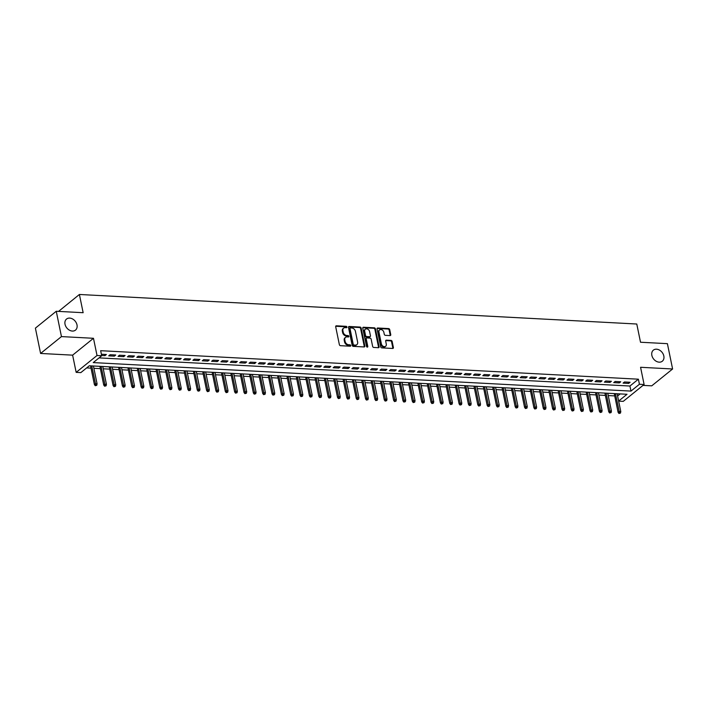 <?xml version="1.0" encoding="UTF-8"?>
<svg xmlns="http://www.w3.org/2000/svg" width="708" height="708" viewBox="0 0 708 708"><rect width="100%" height="100%" fill="white"/><g stroke="black" fill="none" stroke-linecap="round" stroke-linejoin="round"><path stroke-width="1.06" d="M346.947 327.052A0.761 0.575 51.1 0 0 346.159 326.326L336.406 325.804A1.089 0.823 51.1 0 0 335.689 326.751L339.362 344.646A1.089 0.823 51.1 0 0 340.486 345.69L350.239 346.203A0.761 0.575 51.1 0 0 349.956 344.814L348.69 344.743A3.496 2.646 51.1 0 1 345.106 341.406L344.796 339.92A3.496 2.646 51.1 0 1 345.539 337.362A3.496 2.646 51.1 0 1 347.079 336.893L348.345 336.964A0.761 0.575 51.1 0 0 348.062 335.565L346.796 335.504A3.496 2.646 51.1 0 1 343.203 332.167L342.902 330.671A3.496 2.646 51.1 0 1 343.646 328.114A3.496 2.646 51.1 0 1 345.185 327.654L346.442 327.716A0.761 0.575 51.1 0 0 346.947 327.052M346.398 327.716A0.761 0.575 51.1 0 0 345.593 326.777L335.84 326.264A1.089 0.823 51.1 0 0 335.716 326.264M350.195 346.203A0.761 0.575 51.1 0 0 349.389 345.274L348.132 345.203L348.69 344.743M348.292 336.955A0.761 0.575 51.1 0 0 347.495 336.026L346.23 335.955L346.796 335.504M651.856 355.363A7.115 5.39 51.1 0 0 656.227 361.266A7.115 5.39 51.1 0 0 662.316 361.213A7.115 5.39 51.1 0 0 663.83 356A7.115 5.39 51.1 0 0 659.467 350.097A7.115 5.39 51.1 0 0 653.369 350.15A7.115 5.39 51.1 0 0 651.856 355.363M65.03 324.264A7.115 5.39 51.1 0 0 69.393 330.158A7.115 5.39 51.1 0 0 75.49 330.114A7.115 5.39 51.1 0 0 77.004 324.892A7.115 5.39 51.1 0 0 72.632 318.998A7.115 5.39 51.1 0 0 66.543 319.043A7.115 5.39 51.1 0 0 65.03 324.264M390.028 335.583A1.089 0.823 51.1 0 0 390.745 334.636L389.719 329.618A1.089 0.823 51.1 0 0 388.595 328.574L377.762 327.999A1.089 0.823 51.1 0 0 377.045 328.946L380.718 346.84A1.089 0.823 51.1 0 0 381.842 347.885L392.674 348.451A1.089 0.823 51.1 0 0 393.391 347.513L392.144 341.442A1.089 0.823 51.1 0 0 391.02 340.406L386.382 340.159A1.089 0.823 51.1 0 0 385.674 341.106L386.285 344.106A2.92 2.212 51.1 0 1 385.665 346.247A2.92 2.212 51.1 0 1 383.17 346.274A2.92 2.212 51.1 0 1 381.373 343.849L378.957 332.07A2.92 2.212 51.1 0 1 379.577 329.928A2.92 2.212 51.1 0 1 382.081 329.91A2.92 2.212 51.1 0 1 383.869 332.326L384.276 334.291A1.089 0.823 51.1 0 0 385.391 335.335L390.028 335.583M99.058 357.885L629.934 386.028L638.386 379.187L639.43 384.258L644.103 384.506L623.244 401.365L618.642 401.117M56.259 311.272L61.454 336.592L40.595 353.451L35.4 328.131L56.259 311.272L83.146 312.706L79.402 294.475L636.775 324.016L640.519 342.238L667.405 343.663L672.6 368.983L640.572 367.284L644.103 384.506M40.595 353.451L72.623 355.151L93.483 338.291L61.454 336.592M93.483 338.291L97.023 355.505L101.695 355.752L93.244 362.593L630.97 391.09L639.43 384.258M638.386 379.187L100.66 350.69L101.695 355.752M361.169 328.105A1.089 0.823 51.1 0 0 360.045 327.061L349.212 326.485A1.089 0.823 51.1 0 0 348.495 327.432L352.168 345.327A1.089 0.823 51.1 0 0 353.292 346.371L364.124 346.938A1.089 0.823 51.1 0 0 364.841 346L361.169 328.105L360.602 328.556A1.089 0.823 51.1 0 0 359.478 327.521L348.646 326.946A1.089 0.823 51.1 0 0 348.522 326.946M363.487 327.246L374.32 327.822A1.089 0.823 51.1 0 1 375.444 328.857L379.116 346.752A1.089 0.823 51.1 0 1 378.399 347.699L373.762 347.451A1.089 0.823 51.1 0 1 372.638 346.407L371.151 339.15A1.089 0.823 51.1 0 0 370.027 338.114L366.956 337.946A1.089 0.823 51.1 0 0 366.24 338.893L367.788 346.451A0.761 0.575 51.1 0 1 366.505 346.38L362.77 328.185A1.089 0.823 51.1 0 1 363.487 327.246L362.921 327.698L373.753 328.273L374.32 327.822M643.014 385.382L651.741 385.842L672.6 368.983M101.642 355.478L104.979 355.655L106.386 354.513L101.386 354.248M115.74 355.009L110.129 354.717L108.722 355.85L114.333 356.151L115.74 355.009M125.095 355.505L119.484 355.212L118.068 356.345L123.679 356.646L125.095 355.505M134.44 356L128.829 355.708L127.422 356.841L133.033 357.142L134.44 356M143.795 356.496L138.184 356.204L136.777 357.336L142.388 357.637L143.795 356.496M153.149 356.991L147.538 356.699L146.131 357.832L151.742 358.133L153.149 356.991M162.504 357.487L156.893 357.195L155.477 358.328L161.088 358.629L162.504 357.487M171.849 357.983L166.238 357.69L164.831 358.823L170.442 359.124L171.849 357.983M181.204 358.478L175.593 358.186L174.186 359.319L179.797 359.62L181.204 358.478M190.558 358.974L184.947 358.682L183.531 359.814L189.142 360.115L190.558 358.974M199.904 359.469L194.293 359.177L192.886 360.31L198.497 360.611L199.904 359.469M209.258 359.965L203.647 359.673L202.24 360.806L207.851 361.107L209.258 359.965M218.613 360.461L213.002 360.168L211.595 361.301L217.206 361.602L218.613 360.461M227.958 360.956L222.347 360.664L220.94 361.797L226.551 362.098L227.958 360.956M237.313 361.452L231.702 361.16L230.295 362.292L235.906 362.593L237.313 361.452M246.667 361.947L241.056 361.655L239.649 362.788L245.26 363.089L246.667 361.947M256.022 362.443L250.411 362.151L248.995 363.284L254.606 363.585L256.022 362.443M265.367 362.939L259.756 362.646L258.349 363.779L263.96 364.08L265.367 362.939M274.722 363.434L269.111 363.142L267.704 364.275L273.315 364.576L274.722 363.434M284.076 363.93L278.465 363.638L277.049 364.77L282.66 365.071L284.076 363.93M293.422 364.425L287.811 364.133L286.404 365.266L292.015 365.567L293.422 364.425M302.776 364.921L297.165 364.629L295.758 365.762L301.369 366.063L302.776 364.921M312.131 365.416L306.52 365.124L305.113 366.257L310.724 366.558L312.131 365.416M321.485 365.912L315.874 365.62L314.458 366.753L320.069 367.054L321.485 365.912M330.831 366.408L325.22 366.116L323.813 367.248L329.424 367.549L330.831 366.408M340.185 366.903L334.574 366.611L333.167 367.744L338.778 368.045L340.185 366.903M349.54 367.399L343.929 367.107L342.513 368.24L348.124 368.541L349.54 367.399M358.885 367.894L353.274 367.602L351.867 368.735L357.478 369.036L358.885 367.894M368.24 368.39L362.629 368.098L361.222 369.231L366.832 369.532L368.24 368.39M377.594 368.886L371.983 368.594L370.576 369.726L376.187 370.027L377.594 368.886M386.949 369.381L381.338 369.089L379.922 370.222L385.533 370.523L386.949 369.381M396.294 369.877L390.683 369.585L389.276 370.718L394.887 371.019L396.294 369.877M405.649 370.373L400.038 370.08L398.631 371.222L404.241 371.514L405.649 370.373M415.003 370.868L409.392 370.576L407.976 371.718L413.587 372.01L415.003 370.868M424.349 371.364L418.738 371.072L417.331 372.213L422.941 372.505L424.349 371.364M433.703 371.859L428.092 371.567L426.685 372.709L432.296 373.001L433.703 371.859M443.058 372.355L437.447 372.063L436.031 373.204L441.65 373.497L443.058 372.355M452.403 372.851L446.792 372.558L445.385 373.7L450.996 373.992L452.403 372.851M461.758 373.346L456.147 373.054L454.74 374.196L460.35 374.488L461.758 373.346M471.112 373.842L465.501 373.55L464.094 374.691L469.705 374.983L471.112 373.842M480.466 374.337L474.856 374.045L473.44 375.187L479.05 375.479L480.466 374.337M489.812 374.833L484.201 374.541L482.794 375.683L488.405 375.975L489.812 374.833M499.167 375.329L493.556 375.036L492.149 376.178L497.759 376.47L499.167 375.329M508.521 375.824L502.91 375.532L501.494 376.674L507.105 376.966L508.521 375.824M517.867 376.32L512.256 376.028L510.849 377.169L516.459 377.461L517.867 376.32M527.221 376.815L521.61 376.523L520.203 377.665L525.814 377.957L527.221 376.815M536.575 377.311L530.965 377.019L529.557 378.161L535.168 378.453L536.575 377.311M545.93 377.806L540.319 377.514L538.903 378.656L544.514 378.948L545.93 377.806M555.276 378.302L549.665 378.01L548.258 379.152L553.868 379.444L555.276 378.302M564.63 378.798L559.019 378.506L557.612 379.647L563.223 379.939L564.63 378.798M573.984 379.293L568.374 379.001L566.958 380.143L572.568 380.435L573.984 379.293M583.33 379.798L577.719 379.497L576.312 380.639L581.923 380.931L583.33 379.798M592.685 380.293L587.074 379.992L585.666 381.134L591.277 381.426L592.685 380.293M602.039 380.789L596.428 380.488L595.021 381.63L600.632 381.922L602.039 380.789M611.393 381.285L605.774 380.984L604.366 382.125L609.977 382.417L611.393 381.285M620.739 381.78L615.128 381.479L613.721 382.621L619.332 382.913L620.739 381.78M623.075 383.116L628.686 383.409L630.093 382.276L624.483 381.975L623.075 383.116M86.65 367.912L91.022 368.142M93.898 368.302L100.368 368.638M103.253 368.797L109.722 369.134M112.607 369.293L119.077 369.629M121.953 369.788L128.431 370.125M131.307 370.284L137.777 370.62M140.662 370.78L147.131 371.116M150.007 371.275L156.486 371.611M159.362 371.771L165.831 372.107M168.716 372.266L175.186 372.603M178.062 372.762L184.54 373.098M187.416 373.258L193.895 373.594M196.771 373.753L203.24 374.089M206.125 374.249L212.595 374.585M215.471 374.744L221.949 375.081M224.825 375.24L231.295 375.576M234.18 375.736L240.649 376.072M243.525 376.231L250.004 376.567M252.88 376.727L259.349 377.063M262.234 377.222L268.704 377.559M271.589 377.718L278.058 378.054M280.934 378.214L287.413 378.55M290.289 378.709L296.758 379.046M299.643 379.205L306.113 379.541M308.989 379.7L315.467 380.037M318.343 380.196L324.813 380.532M327.698 380.692L334.167 381.028M337.052 381.187L343.522 381.524M346.398 381.683L352.876 382.019M355.752 382.178L362.222 382.515M365.107 382.674L371.576 383.01M374.452 383.17L380.931 383.506M383.807 383.665L390.276 384.001M393.161 384.161L399.631 384.497M402.507 384.656L408.985 384.993M411.861 385.152L418.339 385.488M421.216 385.648L427.685 385.984M430.57 386.143L437.04 386.479M439.916 386.639L446.394 386.975M449.27 387.134L455.74 387.48M458.625 387.63L465.094 387.975M467.97 388.126L474.449 388.471M477.325 388.621L483.794 388.966M486.679 389.117L493.149 389.462M496.034 389.612L502.503 389.958M505.379 390.108L511.857 390.453M514.734 390.604L521.203 390.949M524.088 391.099L530.558 391.444M533.434 391.595L539.912 391.94M542.788 392.09L549.258 392.436M552.143 392.586L558.612 392.931M561.497 393.082L567.966 393.427M570.843 393.577L577.321 393.922M580.197 394.073L586.667 394.418M589.552 394.568L596.021 394.914M598.897 395.064L605.375 395.409M608.252 395.56L614.721 395.905M617.588 396.002L620.173 393.913M79.402 294.475L58.56 311.396M618.633 401.064L627.023 394.276L89.297 365.779L80.836 372.612L76.163 372.364L97.023 355.505M72.623 355.151L76.163 372.364M629.934 386.028L630.97 391.09M104.979 355.655L104.731 354.425M114.333 356.151L114.077 354.92M123.679 356.646L123.431 355.416M133.033 357.142L132.785 355.912M142.388 357.637L142.131 356.407M151.742 358.133L151.485 356.903M161.088 358.629L160.84 357.398M170.442 359.124L170.194 357.894M179.797 359.62L179.54 358.39M189.142 360.115L188.894 358.885M198.497 360.611L198.249 359.381M207.851 361.107L207.594 359.876M217.206 361.602L216.949 360.372M226.551 362.098L226.303 360.868M235.906 362.593L235.649 361.363M245.26 363.089L245.003 361.859M254.606 363.585L254.358 362.354M263.96 364.08L263.712 362.85M273.315 364.576L273.058 363.346M282.66 365.071L282.412 363.841M292.015 365.567L291.767 364.337M301.369 366.063L301.112 364.832M310.724 366.558L310.467 365.328M320.069 367.054L319.821 365.824M329.424 367.549L329.176 366.319M338.778 368.045L338.521 366.815M348.124 368.541L347.876 367.31M357.478 369.036L357.23 367.806M366.832 369.532L366.576 368.302M376.187 370.027L375.93 368.797M385.533 370.523L385.285 369.293M394.887 371.019L394.639 369.788M404.241 371.514L403.985 370.284M413.587 372.01L413.339 370.78M422.941 372.505L422.694 371.275M432.296 373.001L432.039 371.771M441.65 373.497L441.394 372.266M450.996 373.992L450.748 372.762M460.35 374.488L460.094 373.258M469.705 374.983L469.448 373.753M479.05 375.479L478.803 374.249M488.405 375.975L488.157 374.744M497.759 376.47L497.503 375.249M507.105 376.966L506.857 375.744M516.459 377.461L516.212 376.24M525.814 377.957L525.557 376.736M535.168 378.453L534.912 377.231M544.514 378.948L544.266 377.727M553.868 379.444L553.621 378.222M563.223 379.939L562.966 378.718M572.568 380.435L572.321 379.214M581.923 380.931L581.675 379.709M591.277 381.426L591.021 380.205M600.632 381.922L600.375 380.7M609.977 382.417L609.73 381.196M619.332 382.913L619.084 381.692M628.686 383.409L628.43 382.187M343.646 328.114L343.079 328.574A3.496 2.646 51.1 0 0 342.336 331.132L342.902 330.671M346.23 335.955A3.496 2.646 51.1 0 1 342.645 332.618L342.336 331.132M345.539 337.362L344.973 337.813A3.496 2.646 51.1 0 0 344.23 340.371L344.796 339.92M348.132 345.203A3.496 2.646 51.1 0 1 344.539 341.867L344.23 340.371M364.257 346.938A1.089 0.823 51.1 0 0 364.275 346.451L360.602 328.556M350.504 327.928A0.761 0.575 51.1 0 0 350.009 328.592L353.23 344.3A0.761 0.575 51.1 0 0 354.018 345.026L355.345 345.097A3.496 2.646 51.1 0 0 356.894 344.637A3.496 2.646 51.1 0 0 357.629 342.07L355.425 331.335A3.496 2.646 51.1 0 0 351.841 327.999L350.504 327.928M349.947 328.388A0.761 0.575 51.1 0 0 349.442 329.052L350.009 328.592M356.894 344.637L356.328 345.088A3.496 2.646 51.1 0 1 354.788 345.557L353.451 345.486A0.761 0.575 51.1 0 1 352.673 344.752L349.442 329.052M378.532 347.699A1.089 0.823 51.1 0 0 378.55 347.212L374.877 329.317A1.089 0.823 51.1 0 0 373.753 328.273M366.47 338.097L365.912 338.548A1.089 0.823 51.1 0 0 365.673 339.344L367.231 346.902L367.788 346.451M369.603 331.627A2.92 2.212 51.1 0 0 367.815 329.202A2.92 2.212 51.1 0 0 365.319 329.22A2.92 2.212 51.1 0 0 364.7 331.362L365.549 335.512A1.089 0.823 51.1 0 0 366.673 336.557L369.744 336.716A1.089 0.823 51.1 0 0 370.461 335.778L369.603 331.627M365.319 329.22L364.753 329.68A2.92 2.212 51.1 0 0 364.133 331.822L364.7 331.362M370.222 336.574L369.664 337.026A1.089 0.823 51.1 0 1 369.178 337.176L366.107 337.008A1.089 0.823 51.1 0 1 364.983 335.973L364.133 331.822M379.577 329.928L379.019 330.388A2.92 2.212 51.1 0 0 378.399 332.53L378.957 332.07M385.665 346.247L385.108 346.708A2.92 2.212 51.1 0 1 382.603 346.725A2.92 2.212 51.1 0 1 380.815 344.309L378.399 332.53M392.807 348.451A1.089 0.823 51.1 0 0 392.825 347.964L391.577 341.902A1.089 0.823 51.1 0 0 390.453 340.858L385.825 340.61A1.089 0.823 51.1 0 0 385.692 340.619M390.161 335.574A1.089 0.823 51.1 0 0 390.179 335.096L389.152 330.07A1.089 0.823 51.1 0 0 388.028 329.034L377.196 328.459A1.089 0.823 51.1 0 0 377.063 328.459M95.261 385.718L96.757 385.311L95.261 385.718L94.394 384.568L95.403 383.745L97.085 383.833L93.429 366.001M95.828 385.267L91.748 365.912M94.394 384.568L90.544 365.841M97.085 383.833L96.757 385.311M104.616 386.214L106.112 385.807L104.616 386.214L103.74 385.064L104.757 384.24L106.439 384.329L102.775 366.496M105.173 385.763L101.094 366.408M103.74 385.064L99.899 366.337M106.439 384.329L106.112 385.807M113.961 386.71L115.466 386.303L113.961 386.71L113.094 385.559L114.112 384.736L115.793 384.825L112.13 366.992M114.528 386.258L110.448 366.903M113.094 385.559L109.253 366.832M115.793 384.825L115.466 386.303M123.316 387.205L124.812 386.798L123.316 387.205L122.449 386.055L123.457 385.232L125.148 385.32L121.484 367.487M123.882 386.754L119.802 367.399M122.449 386.055L118.608 367.328M125.148 385.32L124.812 386.798M132.67 387.701L134.166 387.294L132.67 387.701L131.794 386.55L132.812 385.727L134.493 385.816L130.838 367.983M133.228 387.249L129.148 367.894M131.794 386.55L127.953 367.824M134.493 385.816L134.166 387.294M142.016 388.196L143.52 387.789L142.016 388.196L141.149 387.046L142.166 386.223L143.848 386.311L140.184 368.479M142.582 387.745L138.502 368.39M141.149 387.046L137.308 368.319M143.848 386.311L143.52 387.789M151.37 388.692L152.875 388.285L151.37 388.692L150.503 387.541L151.521 386.718L153.202 386.807L149.538 368.974M151.937 388.241L147.857 368.886M150.503 387.541L146.662 368.815M153.202 386.807L152.875 388.285M160.725 389.188L162.221 388.781L160.725 389.188L159.858 388.037L160.866 387.214L162.548 387.303L158.893 369.47M161.291 388.736L157.211 369.381M159.858 388.037L156.008 369.31M162.548 387.303L162.221 388.781M170.079 389.683L171.575 389.276L170.079 389.683L169.203 388.533L170.221 387.71L171.902 387.798L168.238 369.965M170.637 389.232L166.557 369.877M169.203 388.533L165.362 369.815M171.902 387.798L171.575 389.276M179.425 390.179L180.929 389.772L179.425 390.179L178.558 389.028L179.575 388.205L181.257 388.294L177.593 370.461M179.991 389.727L175.911 370.373M178.558 389.028L174.717 370.311M181.257 388.294L180.929 389.772M188.779 390.674L190.275 390.267L188.779 390.674L187.912 389.524L188.921 388.701L190.611 388.789L186.947 370.957M189.346 390.223L185.266 370.868M187.912 389.524L184.062 370.806M190.611 388.789L190.275 390.267M198.134 391.17L199.629 390.763L198.134 391.17L197.258 390.019L198.275 389.196L199.957 389.285L196.302 371.452M198.691 390.719L194.612 371.364M197.258 390.019L193.417 371.302M199.957 389.285L199.629 390.763M207.479 391.666L208.984 391.259L207.479 391.666L206.612 390.515L207.63 389.692L209.311 389.781L205.647 371.948M208.046 391.214L203.966 371.859M206.612 390.515L202.771 371.797M209.311 389.781L208.984 391.259M216.834 392.161L218.329 391.754L216.834 392.161L215.967 391.011L216.975 390.188L218.666 390.276L215.002 372.443M217.4 391.71L213.32 372.355M215.967 391.011L212.126 372.293M218.666 390.276L218.329 391.754M226.188 392.657L227.684 392.25L226.188 392.657L225.321 391.506L226.33 390.683L228.011 390.772L224.356 372.939M226.755 392.205L222.666 372.851M225.321 391.506L221.471 372.789M228.011 390.772L227.684 392.25M235.543 393.152L237.038 392.745L235.543 393.152L234.667 392.002L235.684 391.179L237.366 391.267L233.702 373.435M236.1 392.701L232.02 373.346M234.667 392.002L230.826 373.284M237.366 391.267L237.038 392.745M244.888 393.648L246.393 393.241L244.888 393.648L244.021 392.498L245.039 391.674L246.72 391.763L243.056 373.93M245.455 393.197L241.375 373.842M244.021 392.498L240.18 373.78M246.72 391.763L246.393 393.241M254.243 394.144L255.738 393.736L254.243 394.144L253.376 392.993L254.384 392.17L256.075 392.259L252.411 374.426M254.809 393.692L250.729 374.337M253.376 392.993L249.526 374.275M256.075 392.259L255.738 393.736M263.597 394.639L265.093 394.232L263.597 394.639L262.721 393.489L263.739 392.666L265.42 392.754L261.765 374.921M264.155 394.188L260.075 374.833M262.721 393.489L258.88 374.771M265.42 392.754L265.093 394.232M272.943 395.135L274.447 394.728L272.943 395.135L272.076 393.984L273.093 393.161L274.775 393.25L271.111 375.417M273.509 394.683L269.429 375.329M272.076 393.984L268.235 375.267M274.775 393.25L274.447 394.728M282.297 395.63L283.793 395.223L282.297 395.63L281.43 394.48L282.439 393.657L284.129 393.745L280.465 375.913M282.864 395.179L278.784 375.824M281.43 394.48L277.589 375.762M284.129 393.745L283.793 395.223M291.652 396.126L293.147 395.728L291.652 396.126L290.784 394.976L291.793 394.152L293.475 394.241L289.82 376.408M292.209 395.675L288.129 376.32M290.784 394.976L286.935 376.258M293.475 394.241L293.147 395.728M300.997 396.622L302.502 396.223L300.997 396.622L300.13 395.471L301.148 394.648L302.829 394.737L299.165 376.904M301.564 396.17L297.484 376.815M300.13 395.471L296.289 376.753M302.829 394.737L302.502 396.223M310.352 397.117L311.856 396.719L310.352 397.117L309.484 395.967L310.502 395.144L312.184 395.232L308.52 377.399M310.918 396.666L306.838 377.311M309.484 395.967L305.644 377.249M312.184 395.232L311.856 396.719M319.706 397.613L321.202 397.215L319.706 397.613L318.839 396.462L319.848 395.639L321.529 395.728L317.874 377.895M320.273 397.161L316.193 377.806M318.839 396.462L314.989 377.745M321.529 395.728L321.202 397.215M329.061 398.108L330.556 397.71L329.061 398.108L328.185 396.958L329.202 396.135L330.884 396.223L327.22 378.391M329.618 397.657L325.538 378.302M328.185 396.958L324.344 378.24M330.884 396.223L330.556 397.71M338.406 398.604L339.911 398.206L338.406 398.604L337.539 397.454L338.557 396.63L340.238 396.719L336.574 378.886M338.973 398.153L334.893 378.798M337.539 397.454L333.698 378.736M340.238 396.719L339.911 398.206M347.761 399.1L349.256 398.701L347.761 399.1L346.893 397.949L347.902 397.126L349.593 397.215L345.929 379.382M348.327 398.648L344.247 379.293M346.893 397.949L343.053 379.231M349.593 397.215L349.256 398.701M357.115 399.595L358.611 399.197L357.115 399.595L356.239 398.445L357.257 397.622L358.938 397.71L355.283 379.877M357.673 399.144L353.593 379.789M356.239 398.445L352.398 379.727M358.938 397.71L358.611 399.197M366.461 400.091L367.965 399.693L366.461 400.091L365.594 398.94L366.611 398.117L368.293 398.206L364.629 380.373M367.027 399.639L362.947 380.284M365.594 398.94L361.753 380.223M368.293 398.206L367.965 399.693M375.815 400.586L377.32 400.188L375.815 400.586L374.948 399.436L375.966 398.613L377.647 398.701L373.983 380.869M376.382 400.135L372.302 380.78M374.948 399.436L371.107 380.718M377.647 398.701L377.32 400.188M385.17 401.082L386.665 400.684L385.17 401.082L384.302 399.931L385.311 399.108L386.993 399.197L383.338 381.364M385.736 400.631L381.656 381.276M384.302 399.931L380.453 381.214M386.993 399.197L386.665 400.684M394.524 401.578L396.02 401.179L394.524 401.578L393.648 400.427L394.666 399.604L396.347 399.693L392.683 381.86M395.082 401.126L391.002 381.771M393.648 400.427L389.807 381.709M396.347 399.693L396.02 401.179M403.87 402.073L405.374 401.675L403.87 402.073L403.002 400.923L404.02 400.1L405.702 400.188L402.038 382.355M404.436 401.622L400.356 382.267M403.002 400.923L399.162 382.205M405.702 400.188L405.374 401.675M413.224 402.569L414.72 402.171L413.224 402.569L412.357 401.418L413.366 400.595L415.056 400.684L411.392 382.851M413.791 402.117L409.711 382.762M412.357 401.418L408.507 382.701M415.056 400.684L414.72 402.171M422.579 403.064L424.074 402.666L422.579 403.064L421.702 401.914L422.72 401.091L424.402 401.179L420.747 383.347M423.136 402.613L419.056 383.258M421.702 401.914L417.862 383.196M424.402 401.179L424.074 402.666M431.924 403.56L433.429 403.162L431.924 403.56L431.057 402.409L432.075 401.586L433.756 401.675L430.092 383.842M432.491 403.109L428.411 383.754M431.057 402.409L427.216 383.692M433.756 401.675L433.429 403.162M441.279 404.056L442.774 403.657L441.279 404.056L440.411 402.905L441.42 402.082L443.111 402.171L439.447 384.338M441.845 403.604L437.765 384.249M440.411 402.905L436.571 384.187M443.111 402.171L442.774 403.657M450.633 404.551L452.129 404.153L450.633 404.551L449.766 403.401L450.775 402.578L452.456 402.666L448.801 384.833M451.2 404.1L447.111 384.745M449.766 403.401L445.916 384.683M452.456 402.666L452.129 404.153M459.988 405.047L461.483 404.649L459.988 405.047L459.111 403.896L460.129 403.073L461.811 403.162L458.147 385.329M460.545 404.595L456.465 385.24M459.111 403.896L455.271 385.179M461.811 403.162L461.483 404.649M469.333 405.542L470.838 405.144L469.333 405.542L468.466 404.392L469.484 403.569L471.165 403.666L467.501 385.825M469.9 405.091L465.82 385.736M468.466 404.392L464.625 385.674M471.165 403.666L470.838 405.144M478.688 406.047L480.183 405.64L478.688 406.047L477.82 404.887L478.829 404.064L480.52 404.162L476.856 386.32M479.254 405.587L475.174 386.232M477.82 404.887L473.971 386.17M480.52 404.162L480.183 405.64M488.042 406.542L489.538 406.135L488.042 406.542L487.166 405.383L488.184 404.56L489.865 404.657L486.21 386.816M488.6 406.082L484.52 386.727M487.166 405.383L483.325 386.665M489.865 404.657L489.538 406.135M497.388 407.038L498.892 406.631L497.388 407.038L496.52 405.879L497.538 405.056L499.22 405.153L495.556 387.311M497.954 406.578L493.874 387.223M496.52 405.879L492.68 387.161M499.22 405.153L498.892 406.631M506.742 407.534L508.238 407.127L506.742 407.534L505.875 406.374L506.884 405.551L508.574 405.649L504.91 387.807M507.309 407.073L503.229 387.719M505.875 406.374L502.034 387.657M508.574 405.649L508.238 407.127M516.097 408.029L517.592 407.622L516.097 408.029L515.229 406.87L516.238 406.047L517.92 406.144L514.265 388.303M516.654 407.569L512.574 388.214M515.229 406.87L511.38 388.152M517.92 406.144L517.592 407.622M525.442 408.525L526.947 408.118L525.442 408.525L524.575 407.365L525.593 406.542L527.274 406.64L523.61 388.798M526.009 408.065L521.929 388.71M524.575 407.365L520.734 388.648M527.274 406.64L526.947 408.118M534.797 409.02L536.301 408.613L534.797 409.02L533.929 407.861L534.947 407.038L536.629 407.135L532.965 389.294M535.363 408.56L531.283 389.205M533.929 407.861L530.088 389.143M536.629 407.135L536.301 408.613M544.151 409.516L545.647 409.109L544.151 409.516L543.284 408.357L544.293 407.534L545.974 407.631L542.319 389.789M544.717 409.056L540.638 389.701M543.284 408.357L539.434 389.639M545.974 407.631L545.647 409.109M553.506 410.012L555.001 409.605L553.506 410.012L552.629 408.852L553.647 408.029L555.329 408.127L551.665 390.285M554.063 409.551L549.983 390.196M552.629 408.852L548.788 390.135M555.329 408.127L555.001 409.605M562.851 410.507L564.356 410.1L562.851 410.507L561.984 409.348L563.002 408.525L564.683 408.622L561.019 390.781M563.418 410.047L559.338 390.692M561.984 409.348L558.143 390.63M564.683 408.622L564.356 410.1M572.206 411.003L573.701 410.596L572.206 411.003L571.338 409.844L572.347 409.02L574.038 409.118L570.374 391.276M572.772 410.543L568.692 391.188M571.338 409.844L567.497 391.126M574.038 409.118L573.701 410.596M581.56 411.498L583.056 411.091L581.56 411.498L580.684 410.339L581.702 409.516L583.383 409.613L579.728 391.772M582.118 411.038L578.038 391.683M580.684 410.339L576.843 391.621M583.383 409.613L583.056 411.091M590.906 411.994L592.41 411.587L590.906 411.994L590.038 410.835L591.056 410.012L592.738 410.109L589.074 392.267M591.472 411.534L587.392 392.179M590.038 410.835L586.197 392.117M592.738 410.109L592.41 411.587M600.26 412.49L601.765 412.083L600.26 412.49L599.393 411.33L600.411 410.507L602.092 410.605L598.428 392.763M600.827 412.029L596.747 392.674M599.393 411.33L595.552 392.613M602.092 410.605L601.765 412.083M609.615 412.985L611.11 412.578L609.615 412.985L608.747 411.826L609.756 411.012L611.438 411.1L607.783 393.259M610.181 412.525L606.101 393.17M608.747 411.826L604.898 393.108M611.438 411.1L611.11 412.578M618.969 413.481L620.465 413.074L618.969 413.481L618.093 412.321L619.111 411.507L620.792 411.596L617.128 393.754M619.527 413.021L615.447 393.666M618.093 412.321L614.252 393.604M620.792 411.596L620.465 413.074M345.593 326.777L346.159 326.326M349.389 345.274L349.956 344.814M347.495 336.026L348.062 335.565M342.645 332.618L343.203 332.167M344.539 341.867L345.106 341.406M335.84 326.264L336.406 325.804M364.275 346.451L364.841 346M348.646 326.946L349.212 326.485M359.478 327.521L360.045 327.061M352.673 344.752L353.23 344.3M353.451 345.486L354.018 345.026M354.788 345.557L355.345 345.097M374.877 329.317L375.444 328.857M378.55 347.212L379.116 346.752M365.673 339.344L366.24 338.893M364.983 335.973L365.549 335.512M366.107 337.008L366.673 336.557M369.178 337.176L369.744 336.716M380.815 344.309L381.373 343.849M385.825 340.61L386.382 340.159M390.453 340.858L391.02 340.406M391.577 341.902L392.144 341.442M392.825 347.964L393.391 347.513M377.196 328.459L377.762 327.999M388.028 329.034L388.595 328.574M389.152 330.07L389.719 329.618M390.179 335.096L390.745 334.636M349.61 328.485L350.168 328.034"/></g></svg>
